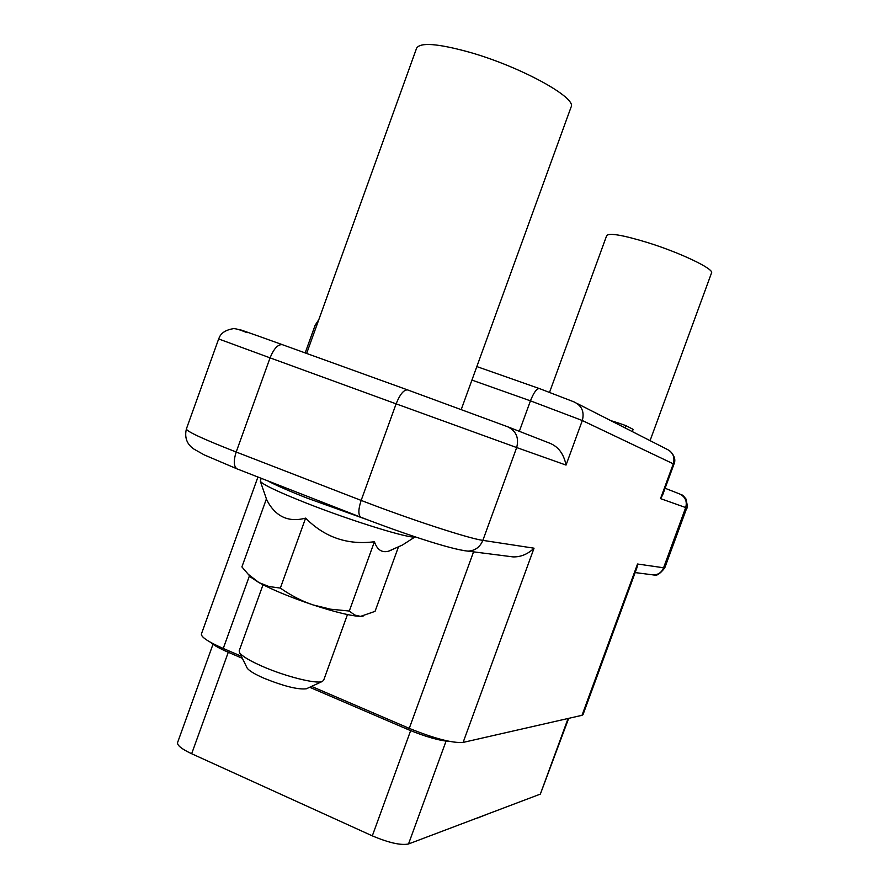 <?xml version="1.0" encoding="UTF-8"?>
<svg xmlns="http://www.w3.org/2000/svg" width="889" height="889" viewBox="0 0 889 889"><rect width="100%" height="100%" fill="white"/><g stroke="black" fill="none" stroke-linecap="round" stroke-linejoin="round"><path stroke-width="1.33" d="M665.105 488.261L679.452 493.873C685.263 496.662 687.353 501.229 685.708 507.563L686.797 507.93C687.708 508.819 687.464 505.863 686.064 499.096C683.608 495.951 682.03 494.506 681.352 494.784M650.948 574.616L653.637 574.961C658.338 574.705 661.627 572.383 663.505 567.982L685.708 507.563L660.527 498.618L662.594 495.095L673.962 464.147C675.951 459.802 674.451 455.279 669.45 450.579M508.219 556.27L513.075 556.903C520.798 557.081 527.799 554.18 534.045 548.191L463.113 742.415L582.006 715.312L582.995 714.667L636.935 567.715L637.535 564.015L664.739 567.938L686.797 507.93M463.113 742.415C452.412 743.26 434.465 738.581 409.262 728.369L311.561 686.397M241.341 656.238L223.25 648.47C208.348 641.891 201.058 637.069 201.392 634.024L257.932 477.026M508.23 426.987L549.28 443.022C558.159 446.367 563.748 453.723 566.037 465.08L516.676 447.556L482.86 540.368C468.981 538.601 409.04 519.043 361.156 500.407L396.116 403.85L516.676 447.556C519.187 437.833 516.142 430.876 507.519 426.709L407.684 389.938C403.873 389.56 400.017 394.194 396.116 403.85L270.056 357.856L236.196 452.023C203.403 439.177 186.79 431.498 186.368 428.987L218.661 338.953L270.056 357.856C273.923 348.466 278.057 344.087 282.491 344.721L407.684 389.938M228.273 652.27L191.668 753.739L372.313 835.86C388.837 842.839 400.906 845.539 408.518 843.972L540.345 794.11L568.682 718.345M191.668 753.739C181.8 749.094 177.1 745.382 177.567 742.604L212.993 644.292M449.812 741.459C439.41 740.726 425.509 736.759 408.107 729.569L309.672 687.264M242.375 658.338L227.884 652.104C219.239 648.348 213.538 645.136 210.771 642.447M487.783 813.991L477.715 817.991M618.377 424.498L618.866 423.153L625.956 425.653L633.135 429.365L632.312 431.598M625.123 427.931L625.956 425.653M610.576 420.53L618.866 423.153M461.258 409.462L571.082 107.047C577.294 97.901 520.265 66.497 469.148 52.14C437.688 43.483 420.164 42.172 416.597 48.195L306.638 353.444M267.5 480.76C275.401 485.05 288.836 490.928 307.794 498.373L366.746 519.509M415.063 536.812C411.051 539.312 352.311 521.265 306.127 503.018C277.968 491.839 262.7 484.594 260.321 481.26L261.166 478.282M249.309 575.527L241.897 566.915L266.344 499.096L266.822 500.096C275.546 516.687 288.469 522.699 305.616 518.12C324.674 537.356 347.599 545.235 374.413 541.734C377.18 549.813 381.892 552.969 388.549 551.191L391.216 550.213M398.372 547.113L375.047 611.365L360.556 616.388L363.079 616.188M349.288 611.032L330.552 609.198L313.061 604.92C290.281 597.23 272.234 589.785 258.921 582.584L268.967 586.529L280.346 588.085C291.036 595.574 301.938 601.186 313.061 604.92C335.553 612.254 351.388 616.077 360.556 616.388L354.611 615.01L349.288 611.032L374.413 541.734M250.82 577.239L258.921 582.584L248.142 574.205M305.616 518.12L280.346 588.085M347.466 614.577L323.618 680.363L322.107 681.541C316.117 684.13 285.758 676.562 262.988 666.628C249.965 660.927 242.164 656.293 239.597 652.715L239.174 650.848L263.022 584.773M246.909 667.539L247.198 668.128C249.098 670.784 254.687 674.162 263.989 678.24C283.98 686.275 298.115 689.786 306.394 688.775L322.107 681.541M307.005 688.497L306.394 688.775M650.07 440.644L711.533 272.934C714.367 269.067 680.63 252.854 647.859 242.653C623 235.074 609.276 232.718 606.687 235.585L549.591 392.227M582.006 715.312L637.535 564.015M534.045 548.191L482.86 540.368C480.016 547.113 475.104 550.691 468.125 551.124C451.19 549.669 402.561 533.344 360.801 517.209C358.123 514.898 358.245 509.297 361.156 500.407L236.196 452.023C233.429 460.713 233.663 466.314 236.907 468.814L204.203 454.879L194.046 449.156C190.857 446.978 183.478 441.4 186.368 428.987M471.926 380.092L530.433 400.839L582.317 420.53L566.037 465.08M519.332 431.321L530.433 400.839C533.822 392.349 536.845 388.282 539.534 388.615L573.927 401.861C581.784 405.562 584.573 411.796 582.317 420.53L673.962 464.147M660.527 498.618L673.329 463.769C675.095 456.924 672.851 452.023 666.583 449.056L577.161 403.506M409.262 728.369L473.57 551.825M237.519 469.048L361.323 517.409M247.242 332.653C230.34 326.152 242.086 330.175 282.491 344.721M464.402 550.68L513.075 556.903M476.826 366.579L539.234 388.515M318.795 319.684L315.151 325.218L316.706 325.496M410.64 730.636L372.313 835.86M227.884 652.104L227.695 650.381M408.107 729.569L408.118 727.869M568.093 718.479L540.345 794.11M446.045 741.148L408.518 843.972M223.25 648.47L249.487 575.728M664.739 567.938C659.916 574.038 656.215 576.383 653.637 574.961L635.146 572.583M246.275 332.353C239.963 329.763 235.685 328.53 233.429 328.63C226.095 329.886 221.428 332.73 219.427 337.164L218.661 338.953M315.151 325.218L305.171 352.911M388.549 551.191L402.417 545.046L415.152 536.845M260.321 481.26L266.822 500.096M247.198 668.128L239.597 652.715"/></g></svg>
